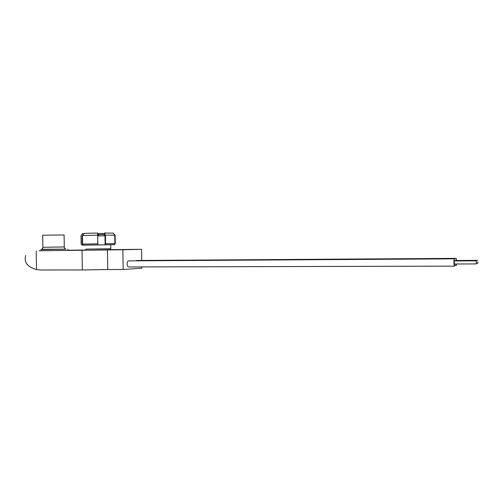 <?xml version="1.0" encoding="UTF-8"?>
<svg xmlns="http://www.w3.org/2000/svg" width="503" height="503" viewBox="0 0 503 503"><rect width="100%" height="100%" fill="white"/><g stroke="black" fill="none" stroke-linecap="round" stroke-linejoin="round"><path stroke-width="0.75" d="M86.365 249.991L67.999 250.236M39.221 250.72L107.441 249.966L107.774 269.533L123.178 269.514L122.851 249.758L107.441 249.966M110.371 249.664L141.569 249.299L141.752 260.435M141.859 266.917L141.877 268.162L123.178 269.514M25.728 255.467C23.748 262.208 27.344 266.917 36.53 269.608L41.026 269.985L82.341 269.96L107.774 269.533M141.569 249.299L122.851 249.758M43.069 249.507L65.717 249.148L41.63 249.281C42.73 248.199 43.145 247.539 42.881 247.287L42.673 235.203L64.082 234.951M40.699 249.551L65.748 249.136M39.228 250.815L67.999 250.331M97.752 235.901L97.683 233.09L97.67 235.19L82.442 235.542L84.127 233.423L89.685 233.222L84.385 233.405M83.335 233.738L82.517 233.631L81.008 235.674L81.153 244.15L82.241 245.187L83.599 245.156L82.593 244.106L97.815 243.836L97.859 244.917L105.146 244.804L105.592 243.729L115.237 243.634L114.344 244.684L110.735 244.772M82.461 236.335L82.09 236.341L82.241 245.187L110.735 244.747L110.798 248.74L85.793 249.13M113.232 233.166L115.099 235.215L115.237 243.634M115.099 235.215L105.448 235.115L105.592 243.729M97.67 235.19L97.815 243.836M82.442 235.542L82.593 244.106M104.184 234.48L98.45 234.612L98.469 235.894M98.45 234.612L98.456 233.618L104.272 233.467L99.078 233.587M105.448 235.115L104.605 233.034L104.209 235.832M83.599 245.156L97.859 244.917L97.708 235.901L104.995 235.825L105.146 244.804L114.2 244.697M89.741 233.222L97.683 233.09M104.605 233.034L112.917 233.134M83.209 233.555L82.832 233.562M476.297 260.85L476.341 263.918L476.297 260.85L454.24 260.969L454.272 263.993M454.593 260.963L454.209 258.825L453.876 262.591L454.31 266.137L454.624 263.993M128.693 260.881L128.605 260.887C127.655 261.126 127.152 262.164 127.083 264.012C127.209 265.842 127.749 266.823 128.705 266.948L454.284 266.137M456.491 260.466L456.127 258.379L455.812 260.956M136.609 260.472L135.841 260.837M455.894 263.993L456.221 265.521L456.498 263.987M456.278 260.956L456.158 260.472L456.051 260.956M477.85 261.805L477.756 263.346L477.85 261.805M36.203 250.978L36.53 269.608M82.002 250.368L82.341 269.96M42.881 247.287L64.29 246.948L64.082 234.882M110.798 248.74L110.302 249.708L91.842 250.136M82.593 244.15L82.222 244.156M67.98 249.13L67.999 250.356M65.692 249.148C66.421 249.758 63.982 247.847 64.29 246.948M104.957 233.021L112.32 233.122C112.861 232.688 113.659 233.373 114.709 235.165L114.854 243.628L114.344 244.684M82.995 245.168L82.241 245.055M89.679 233.222L97.129 233.084M454.209 258.825L128.605 260.887M456.127 258.379L136.52 260.472M456.202 265.521L454.505 265.521M477.718 260.353L456.158 260.472M477.749 263.346L476.423 263.346M476.335 263.918L453.926 264"/></g></svg>
